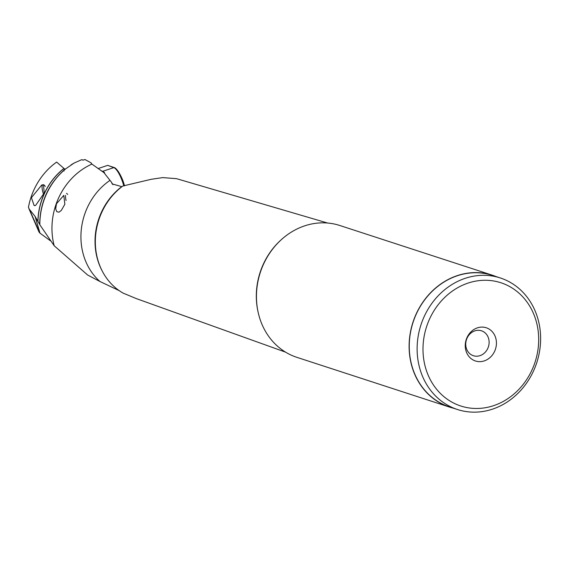 <?xml version="1.0" encoding="UTF-8"?>
<svg xmlns="http://www.w3.org/2000/svg" width="569" height="569" viewBox="0 0 569 569"><rect width="100%" height="100%" fill="white"/><g stroke="black" fill="none" stroke-linecap="round" stroke-linejoin="round"><path stroke-width="0.85" d="M64.624 169.576L64.446 168.844L56.63 162.087A65.058 57.284 -72 0 0 28.45 207.28L39.873 233.062L50.314 240.723M91.389 163.644L91.204 162.94L84.909 159.498L82.925 160.195L81.879 159.619L74.169 163.011L66.004 168.623A64.966 57.199 108 0 0 39.837 224.769L54.19 245.765L87.612 274.998L99.966 281.513L119.198 290.638M327.63 223.034L176.575 178.68L162.762 177.606L151.29 179.278L122.84 186.013A63.074 55.534 108 0 0 123.153 293.127L136.311 298.597L285.56 352.147M39.069 232.124L39.873 233.062M63.956 168.531A62.782 55.278 108 0 0 37.974 221.576L35.079 216.398L29.823 209.847M43.507 184.74L41.736 184.996L31.409 197.685L34.154 205.594L35.612 205.445L44.218 192.991L43.507 184.74M35.079 216.398L39.994 233.155M37.974 221.576L39.645 224.293M63.948 171.049L64.446 168.844M66.004 168.623L65.314 169C48.714 183.396 40.15 201.874 39.645 224.414M54.19 245.765A64.966 57.199 -72 0 1 91.936 164.085L91.225 163.31M91.936 164.085L103.928 172.627L111.389 182.116L112.221 183.936L121.958 186.682M64.845 204.271L61.281 210.466L58.998 212.166L56.843 211.732L55.684 208.901L56.473 203.773L63.806 195.38L64.845 204.271M66.559 193.325L67.69 194.413L66.559 193.325M112.897 184.662L111.389 182.116M480.414 355.504A13.101 11.536 108 0 0 489.112 342.908A13.101 11.536 108 0 0 481.488 330.802A13.101 11.536 108 0 0 474.446 331.016A13.101 11.536 108 0 0 465.748 343.605A13.101 11.536 108 0 0 473.372 355.717A13.101 11.536 108 0 0 480.414 355.504M476.858 328.043A17.468 15.384 108 0 0 465.762 350.02A17.468 15.384 108 0 0 484.816 360.703A17.468 15.384 108 0 0 495.919 338.719A17.468 15.384 108 0 0 476.858 328.043M466.189 283.746A64.809 57.064 -72 0 1 536.787 323.469A64.809 57.064 -72 0 1 495.606 404.95A64.809 57.064 -72 0 1 495.485 405A64.809 57.064 -72 0 1 424.887 365.27A64.809 57.064 -72 0 1 466.068 283.789A64.809 57.064 108 0 1 466.189 283.746M494.504 408.442A69.176 60.911 -72 0 1 457.433 409.502A69.176 60.911 -72 0 1 417.191 345.568A69.176 60.911 -72 0 1 463.109 279.066A69.176 60.911 -72 0 1 463.237 279.016A69.176 60.911 -72 0 1 500.307 277.957A69.176 60.911 -72 0 1 540.55 341.891A69.176 60.911 -72 0 1 494.632 408.393A69.176 60.911 -72 0 1 494.504 408.442M500.307 277.957L492.427 275.389A69.176 60.911 108 0 0 455.236 276.498A69.176 60.911 108 0 0 409.317 343A69.176 60.911 108 0 0 449.56 406.935L457.433 409.502M453.415 408.193A69.333 61.047 -72 0 1 449.517 407.084A69.333 61.047 -72 0 1 409.182 343.007A69.333 61.047 -72 0 1 455.2 276.356A69.333 61.047 -72 0 1 492.477 275.247A69.333 61.047 -72 0 1 496.282 276.648M492.477 275.247L339.814 225.495A69.333 61.047 108 0 0 302.537 226.604A69.333 61.047 108 0 0 256.519 293.255A69.333 61.047 108 0 0 296.854 357.332L449.517 407.084M66.096 200.523A7.205 1.999 71.6 0 1 65.613 195.395M123.8 185.885A17.468 4.851 -108.4 0 0 113.821 167.613A0.875 0.818 -69.8 0 1 114.341 167.613L107.705 165.366L98.046 168.573M101.19 170.771L102.669 171.319A17.468 4.851 71.6 0 1 104.582 172.706L104.099 172.862M43.642 194.534A8.734 2.425 71.6 0 1 42.618 184.776M43.706 184.769A8.734 2.425 71.6 0 1 45.292 186.454M37.874 221.405A62.789 55.285 -72 0 1 63.877 168.474M74.169 163.011A64.966 57.199 108 0 0 70.99 164.982M258.134 312.267A68.202 60.051 -72 0 1 281.975 239.094M102.079 270.752A62.298 54.852 -72 0 1 121.674 186.717M109.973 180.387A62.298 54.852 108 0 0 99.966 281.513M124.391 185.793A16.593 4.609 -108.4 0 0 114.831 168.175M102.669 171.319L113.821 167.613L107.705 165.366M39.062 232.124L28.863 208.553M114.341 167.613C116.915 168.019 123.011 178.438 124.455 185.885"/></g></svg>
